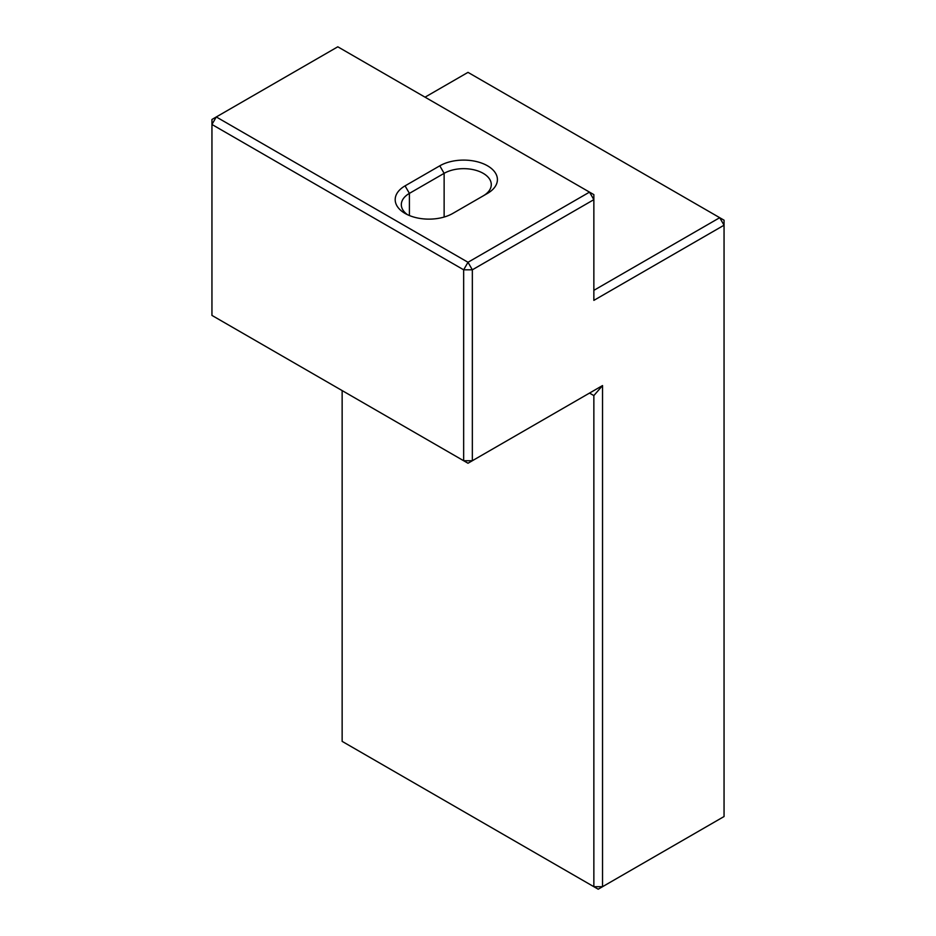 <?xml version="1.0" encoding="UTF-8"?>
<svg xmlns="http://www.w3.org/2000/svg" width="936" height="936" viewBox="0 0 936 936"><rect width="100%" height="100%" fill="white"/><g stroke="black" fill="none" stroke-linecap="round" stroke-linejoin="round"><path stroke-width="1.4" d="M405.066 185.866A33.755 19.492 0 0 0 405.066 213.42A33.755 19.492 0 0 0 452.813 213.42L487.527 193.378A33.755 19.492 0 0 0 487.527 165.812A33.755 19.492 0 0 0 439.791 165.812L405.066 185.866L409.406 193.378L444.132 173.335A27.624 15.947 180 0 1 474.224 169.872A27.624 15.947 180 0 1 491.283 184.614A27.624 15.947 180 0 1 483.233 195.858M407.464 214.672A27.624 15.947 180 0 1 401.322 204.656A27.624 15.947 180 0 1 409.406 193.378L409.406 215.537M468 262.279L216.286 116.953L337.802 46.8L589.516 192.126L468 262.279L472.341 269.802L463.659 269.802L468 262.279M724.054 225.202L719.714 217.69L724.054 220.194L724.054 816.531L598.198 889.2L593.857 886.696L602.538 886.696L602.538 385.562L593.857 395.589L589.516 393.085L602.538 385.562L468 463.238L463.659 460.734L472.341 460.734L472.341 269.802L593.857 199.649L589.516 192.126L593.857 194.629L593.857 300.374L724.054 225.202M425.038 97.168L468 72.364L719.714 217.69L593.857 290.347M211.945 119.469L216.286 116.953L211.945 124.476L211.945 119.469M589.516 393.085L593.857 395.589L593.857 886.696L342.143 741.37L342.143 390.569M463.659 460.734L211.945 315.409L211.945 124.476L463.659 269.802L463.659 460.734M444.132 217.047L444.132 173.335L439.791 165.812"/></g></svg>

